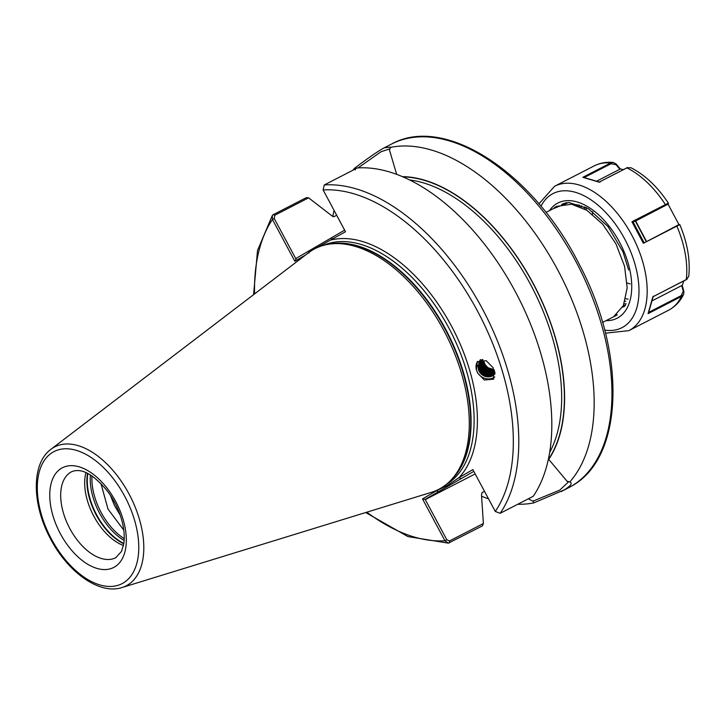 <?xml version="1.0" encoding="UTF-8"?>
<svg xmlns="http://www.w3.org/2000/svg" width="725" height="725" viewBox="0 0 725 725"><rect width="100%" height="100%" fill="white"/><g stroke="black" fill="none" stroke-linecap="round" stroke-linejoin="round"><path stroke-width="1.09" d="M494.749 376.928A11.79 10.784 36.3 0 1 477.847 373.031A11.79 10.784 36.3 0 1 476.47 370.004A11.79 10.784 36.3 0 1 477.558 361.349M477.766 373.139L476.47 370.004L477.231 361.757L486.212 360.688L493.163 367.765L493.707 379.157L484.3 380L477.766 373.139M355.35 169.931L354.48 168.336C365.472 159.971 374.499 153.618 381.549 149.296L384.196 147.837L390.567 147.084L389.488 150.057L396.666 174.381M389.678 149.513L389.624 148.933L381.051 151.733L358.059 167.91M120.196 515.149L114.414 505.416L110.399 495.302M123.785 530.111L108.007 509.113L100.938 483.493M123.458 545.499A48.33 27.577 62.8 0 1 85.949 472.591M566.796 202.538L561.775 204.305M616.721 314.532L617.202 314.886L613.613 316.734L623.337 305.642L627.17 287.925L624.569 266.256L615.978 243.908L602.738 224.27L586.897 210.304L571.527 204.205L558.187 206.145L545.97 212.434M576.792 204.604L576.529 205.365M473.797 471.368L425.149 499.371L446.817 539.772L449.509 540.959L483.394 523.522L482.424 525.879L448.385 543.152L444.951 540.778L422.503 498.909L436.387 490.825L447.905 485.116L458.961 477.675L472.845 469.592L495.293 511.46L500.177 513.3L533.21 496.308A193.312 110.291 -117.2 0 0 515.239 291.486A193.312 110.291 -117.2 0 0 357.307 167.955L324.274 184.957L323.123 189.959L345.526 231.737L315.022 248.657M121.999 587.54L431.502 492.284A135.312 77.203 -117.2 0 0 440.791 488.215A135.312 77.203 -117.2 0 0 450.479 480.648A135.312 77.203 -117.2 0 0 445.522 333.681A135.312 77.203 -117.2 0 0 328.824 244.216A135.312 77.203 -117.2 0 0 312.955 249.79A135.312 77.203 -117.2 0 0 308.333 252.889L50.886 449.337C31.483 463.547 31.9 502.987 49.445 536.754C66.591 571.237 98.899 595.18 121.999 587.54A78.11 44.569 -117.2 0 0 127.355 585.193A78.11 44.569 -117.2 0 0 129.005 493.924A78.11 44.569 -117.2 0 0 53.559 447.552A78.11 44.569 -117.2 0 0 50.886 449.337M517.75 504.265A193.312 110.291 -117.2 0 0 533.845 502.869L532.947 501.156L559.727 490.136L568.291 482.134L567.086 481.282L569.805 481.926A193.312 110.291 -117.2 0 0 557.534 269.582A193.312 110.291 -117.2 0 0 390.431 147.402M569.805 481.926C572.777 483.113 570.91 485.777 564.186 489.928L533.845 502.869M479.977 361.612L478.699 368.536L479.923 371.617L482.759 374.707L489.728 376.592L495.003 373.774A9.67 8.836 36.3 0 1 479.578 372.079A9.67 8.836 36.3 0 1 478.301 369.061L479.597 362.128L482.37 359.546M480.494 361.023L479.624 367.276L480.847 370.357L483.684 373.447L490.653 375.333L494.985 373.475M494.994 373.638L490.263 375.867L483.294 373.982L480.457 370.892L479.234 367.811L480.276 361.267M481.074 360.479L480.548 366.016L481.772 369.097L484.608 372.188L491.577 374.073L494.912 372.931M494.948 373.185L491.188 374.608L484.218 372.722L481.382 369.632L480.158 366.551L480.82 360.697M481.708 359.972L481.472 364.757L482.696 367.838L485.532 370.928L492.502 372.813L494.794 372.206M494.858 372.532L492.112 373.348L485.143 371.463L482.306 368.373L481.083 365.291L481.436 360.18M482.406 359.546L482.397 363.497L483.629 366.578L486.466 369.668L494.586 371.336M494.686 371.726L493.036 372.088L486.067 370.203L483.231 367.113L482.007 364.032L482.107 359.709M494.033 369.632L487.925 367.684L485.088 364.593L483.865 361.512L483.33 362.237L484.554 365.318L487.39 368.409L494.278 370.303M494.423 370.756L487.001 368.943L484.164 365.853L482.932 362.772L482.805 359.582M480.367 359.691L478.301 369.061M305.488 255.055L294.848 261.245L272.446 219.467L272.301 215.506L273.243 214.663L306.276 197.671L308.623 197.834L331.615 215.615L333.989 216.675L336.672 215.289L344.62 230.124M567.086 481.282L548.725 459.369A166.523 95.011 -117.2 0 0 534.978 286.801A166.523 95.011 -117.2 0 0 402.321 176.628M548.725 459.369L548.589 459.115A166.243 94.848 -117.2 0 0 535.023 287.227A166.243 94.848 -117.2 0 0 402.937 176.891M483.394 523.522L481.509 495.166L481.962 492.656L484.508 491.342M354.48 168.336A193.312 110.291 -117.2 0 0 352.848 170.248M334.08 210.395A193.312 110.291 -117.2 0 0 332.757 216.684M481.708 496.299A193.312 110.291 -117.2 0 0 488.532 498.836M528.298 498.836L532.947 501.156M425.484 499.507L475.174 473.933M308.623 197.834L274.847 215.216L274.24 218.488L296.017 259.097L296.172 258.345L344.647 230.115M461.29 478.654L458.961 477.675A136.853 78.082 -117.2 0 0 451.467 326.042A136.853 78.082 -117.2 0 0 331.479 239.921L331.978 237.492M308.904 253.07L309.403 250.642M274.24 218.488L272.446 219.467A189.442 108.088 -117.2 0 0 254.566 293.915M294.848 261.245L296.017 259.097M366.868 512.176A189.442 108.088 -117.2 0 0 444.951 540.778L446.817 539.772M422.503 498.909L425.149 499.371M434.52 491.233A136.853 78.082 -117.2 0 0 436.387 490.825L438.707 491.804M487.517 376.592L482.959 374.544L479.361 370.557M478.101 367.33L477.811 365.137M493.218 375.36L491.65 375.577M488.442 375.333L483.883 373.284L480.285 369.297M479.026 366.071L478.763 364.349M478.727 363.76L478.89 361.63M494.142 374.1L492.574 374.317M489.366 374.073L484.808 372.025L481.219 368.037M479.95 364.811L479.687 363.089M479.66 362.047L479.841 360.271M494.903 372.868L493.498 373.058M490.29 372.813L485.741 370.765L482.143 366.778M480.874 363.551L480.612 361.829M480.584 360.787L480.666 359.627M491.215 371.553L486.665 369.505L483.067 365.518M579.71 205.22L574.408 204.767M622.476 307.337L625.557 304.944M622.594 307.128L624.696 306.267M623.255 305.823L625.285 305.406M624.089 303.911L626.173 303.802M625.757 298.709L628.077 299.18M581.586 205.755L581.097 207.142M584.758 206.915L584.323 208.773M553.093 208.764L568.817 202.456L588.537 208.827L608.03 226.562L622.938 251.729L628.62 269.917L622.938 251.729M586.842 207.83L571.753 204.242M625.077 301.138A58.961 33.64 -117.2 0 0 625.811 301.292M653.361 296.099L648.639 312.393L681.156 295.655L683.267 291.169L681.69 285.614L682.216 285.568L683.893 291.414L683.648 294.368L681.545 296.407L648.077 313.626L652.853 296.842L686.276 279.642L688.75 276.361C690.427 260.166 687.445 242.911 679.796 224.596L643.374 243.292L631.937 221.741L668.341 203.127L668.414 203.942L632.617 222.276L631.937 221.741M668.341 203.118C657.512 186.742 645.023 174.933 630.895 167.711L626.862 167.865L599.086 182.156L582.818 177.317L610.631 162.998L613.268 162.445L616.178 164.031L620.192 168.862L619.839 169.251L616.033 164.666L616.178 164.031M623.319 169.587L620.192 168.862M679.207 225.094L667.761 203.616M682.216 285.568L683.784 281.073M554.371 207.595L557.172 206.154M681.69 285.614L652.156 300.803M687.173 279.071L652.853 296.842M683.893 291.414L683.267 291.169M648.077 313.626L648.639 312.393M646.147 241.398L635.372 221.125L633.115 222.031L643.999 242.513M668.414 203.942L635.662 220.989L646.428 241.253M632.617 222.276L633.115 222.031M643.374 243.292L678.953 224.614M616.033 164.666L611.039 163.741L584.169 177.562L600.019 182.22M596.775 181.114L619.839 169.251M584.169 177.562L582.818 177.317M599.086 182.156L627.515 167.584M115.801 557.688L121.519 551.381L123.739 543.967C124.754 537.742 124.274 530.51 122.308 522.263C119.471 511.071 114.523 500.685 107.463 491.124C93.317 474.123 81.354 467.652 71.576 471.739A48.33 27.577 -117.2 0 0 70.86 472.138A48.33 27.577 -117.2 0 0 69.5 527.963A48.33 27.577 -117.2 0 0 115.801 557.688A48.33 27.577 -117.2 0 0 116.163 557.489M61.562 468.223A56.061 31.982 62.8 0 1 115.71 501.51A56.061 31.982 62.8 0 1 114.523 567.004A56.061 31.982 62.8 0 1 60.374 533.727A56.061 31.982 62.8 0 1 61.562 468.223M124.238 538.63A48.811 27.849 62.8 0 1 91.984 475.953M124.138 540.478A49.49 28.239 62.8 0 1 90.426 474.957M123.821 543.433A49.49 28.239 62.8 0 1 87.843 473.498M123.776 543.777A49.409 28.193 62.8 0 1 87.526 473.334M571.246 486.294A193.312 110.291 -117.2 0 0 576.674 262.967A193.312 110.291 -117.2 0 0 391.482 144.094C444.76 114.305 533.102 172.441 578.949 263.755C626.554 352.731 624.37 457.72 571.363 486.23L568.373 487.871A193.312 110.291 -117.2 0 0 571.246 486.294M446.074 484.608A134.533 76.759 -117.2 0 0 450.488 331.126A134.533 76.759 -117.2 0 0 323.042 245.494M450.397 480.72A134.533 76.759 -117.2 0 0 447.461 332.684A134.533 76.759 -117.2 0 0 328.724 244.234M450.479 480.648L451.992 479.098A134.614 76.805 -117.2 0 0 447.062 332.893A134.614 76.805 -117.2 0 0 330.962 243.881L328.824 244.216M123.132 583.063A74.285 42.385 -117.2 0 0 124.7 496.272A74.285 42.385 -117.2 0 0 52.952 452.164A74.285 42.385 -117.2 0 0 51.384 538.965A74.285 42.385 -117.2 0 0 123.132 583.063M495.293 511.46A189.442 108.088 -117.2 0 0 477.503 311.079A189.442 108.088 -117.2 0 0 323.123 189.959M500.177 513.3A193.312 110.291 -117.2 0 0 482.207 308.478A193.312 110.291 -117.2 0 0 324.274 184.957M549.695 452.327A164.312 93.752 -117.2 0 0 532.793 288.777A164.312 93.752 -117.2 0 0 409.553 179.945M274.847 215.216L273.243 214.663M449.391 542.88L449.509 540.959M627.134 283.004A50.261 28.674 -117.2 0 0 630.179 283.91M611.039 163.741L610.631 162.998A81.191 46.318 -117.2 0 0 594.183 165.889L554.589 186.262A81.191 46.318 62.8 0 1 621.361 218.551A81.191 46.318 62.8 0 1 644.878 309.095A81.191 46.318 62.8 0 1 628.874 330.645L668.477 310.273A81.191 46.318 -117.2 0 0 681.545 296.407L681.156 295.655M604.686 330.093A75.391 43.011 -117.2 0 0 636.849 307.654A75.391 43.011 -117.2 0 0 605.964 212.715A75.391 43.011 -117.2 0 0 540.977 206.262M549.478 210.631A64.761 36.948 62.8 0 1 605.266 221.551A64.761 36.948 62.8 0 1 629.889 301.02A64.761 36.948 62.8 0 1 606.073 320.64M685.913 279.977L686.276 279.642A81.191 46.318 -117.2 0 0 676.842 226.073L676.28 225.901M665.568 205.32L665.36 204.541A81.191 46.318 -117.2 0 0 626.862 167.865L626.4 168.001M585.954 209.724A51.031 29.118 62.8 0 1 586.398 207.622M592.443 214.274A52.173 29.77 62.8 0 1 592.76 211.682M616.912 315.067L602.575 322.444M391.482 144.094L384.196 147.837M272.301 215.506L257.52 250.497L253.587 294.667M365.69 512.539L407.93 536.591L448.385 543.152M568.373 487.871L561.077 491.623M554.589 186.262L538.929 203.834M573.692 204.269L571.844 204.251M594.183 165.889C600.037 162.935 606.399 161.793 613.268 162.445M668.477 310.273C675.057 306.793 680.113 301.491 683.648 294.368M605.475 333.174L628.874 330.645M678.963 224.587L679.796 224.596M627.261 167.656L627.768 167.502"/></g></svg>
